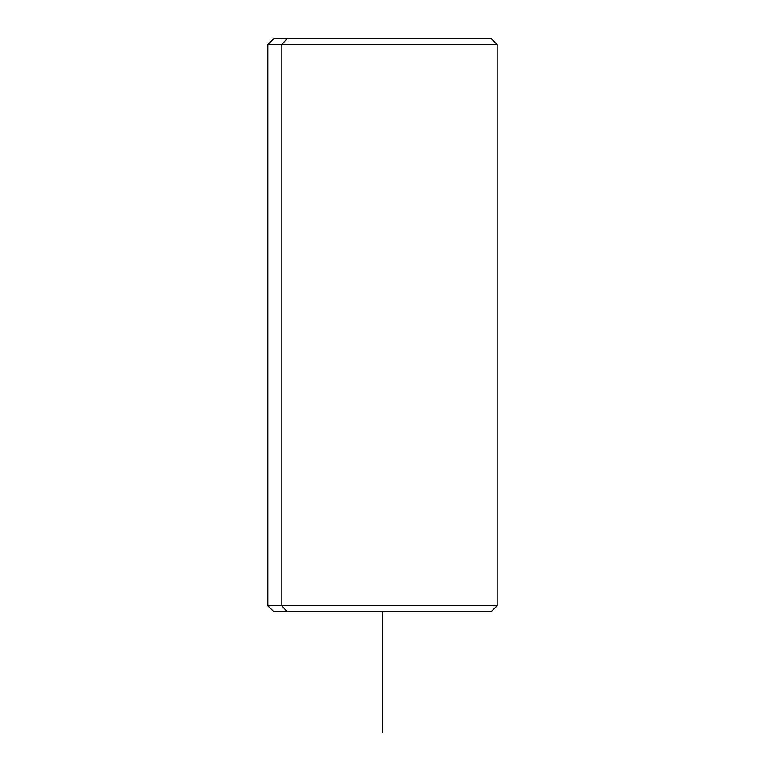 <?xml version="1.0" encoding="UTF-8"?>
<svg xmlns="http://www.w3.org/2000/svg" width="771" height="771" viewBox="0 0 771 771"><rect width="100%" height="100%" fill="white"/><g stroke="black" fill="none" stroke-linecap="round" stroke-linejoin="round"><path stroke-width="1.16" d="M477.798 38.55L287.169 38.55L281.878 44.583L267.836 44.583L281.878 44.583L281.878 605.736L281.878 44.583L497.131 44.583L497.131 605.736L281.878 605.736L497.131 605.736L491.098 611.769L287.169 611.769L281.878 605.736L267.836 605.736L281.878 605.736L287.169 611.769L477.798 611.769M287.169 611.769L273.869 611.769L267.836 605.736L267.836 44.583L273.869 38.55L491.098 38.55L497.131 44.583L281.878 44.583L287.169 38.55M382.483 611.769L382.483 732.45"/></g></svg>
